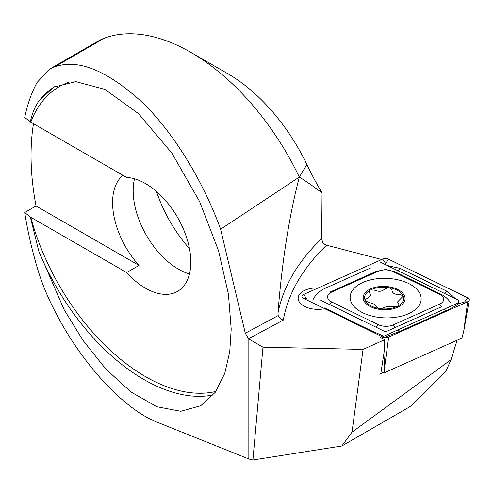 <?xml version="1.0" encoding="UTF-8"?>
<svg xmlns="http://www.w3.org/2000/svg" width="494" height="494" viewBox="0 0 494 494"><rect width="100%" height="100%" fill="white"/><g stroke="black" fill="none" stroke-linecap="round" stroke-linejoin="round"><path stroke-width="0.74" d="M457.129 340.23L451.028 359.712L446.224 370.586L410.823 406.173L341.842 445.996L352.012 432.157L363.059 349.406L384.696 339.724L384.326 350.684L380.831 373.507L383.61 372.26L384.523 372.704L384.727 366.56L388.661 337.106L467.657 301.766A4.656 2.594 1.7 0 0 469.3 300.068A4.656 2.594 1.7 0 0 467.657 297.789L388.617 259.239A4.656 2.594 1.7 0 0 382.628 259.115L303.625 294.455A4.656 2.594 1.7 0 0 301.97 296.579A4.656 2.594 1.7 0 0 303.625 298.432L382.671 336.982A4.656 2.594 1.7 0 0 388.661 337.106L382.671 336.982L382.794 338.798M352.012 432.157L451.028 359.712M341.842 445.996L252.922 459.988L248.84 458.982L158.852 422.876C124.71 410.36 81.677 363.979 54.544 310.448C47.294 296.505 41.477 282.099 37.099 267.223C31.647 248.63 27.516 230.402 24.7 212.531L36.05 205.979L139.012 265.42L126.662 272.552A64.059 36.982 -120 0 0 145.526 288.206A64.059 36.982 -120 0 0 177.556 291.374A64.059 36.982 -120 0 0 182.718 227.512A64.059 36.982 -120 0 0 126.662 177.457L30.313 121.888C32.098 113.558 34.92 106.661 38.779 101.208L53.716 87.172L75.786 81.621L104.926 89.408L138.61 113.706L171.949 153.208L199.644 201.626L218.521 250.724L228.432 294.158L231.204 329.078L229.753 351.685L224.745 373.452L215.267 392.31L200.749 405.747L180.798 411.286L156.851 406.735L130.99 392.001L105.648 368.845L82.912 340.273L64.041 309.51L38.779 251.131L30.313 216.989L24.7 212.531M33.481 123.661A243.425 140.543 -120 0 0 36.05 205.979M30.313 121.888L24.7 117.43C27.516 104.036 31.647 92.372 37.099 82.436L49.456 69.222L54.544 66.943C77.805 58.459 107.081 70.302 142.371 102.474C175.679 134.59 204.843 185.367 220.608 229.235L299.308 177.087C305.718 181.032 313.295 186.306 322.051 192.901A200.595 115.818 -120 0 1 306.873 164.57A140.345 81.028 60 0 0 227.888 73.76L190.826 52.358A192.759 111.292 60 0 1 299.284 177.037M306.873 164.57L299.308 177.087C289.132 216.181 282.012 261.573 277.943 313.264A349.412 194.568 -178.3 0 1 321.668 238.627L322.594 242.165L324.416 244.252L326.553 245.197A343.589 191.326 1.7 0 0 283.309 320.087L248.531 338.761L245.314 333.24L220.608 229.235M321.668 238.627L322.051 192.901M49.456 69.222L98.405 40.959A116.473 67.246 60 0 1 104.45 38.124A192.759 111.292 60 0 1 190.826 52.358M252.922 459.988L262.975 347.165L248.84 339.001L248.84 458.982M248.531 338.761L248.84 339.001M384.696 339.724L380.504 337.68M381.72 259.523L326.553 245.197M30.313 216.989L126.662 272.552M134.529 178.809A64.059 36.982 -120 0 0 178.47 269.181A64.059 36.982 -120 0 0 189.468 273.966M122.944 175.308A64.059 36.982 -120 0 0 139.012 265.42M318.111 287.977A19.217 10.701 1.7 0 0 298.154 298.086A19.217 10.701 1.7 0 0 303.785 305.953A19.217 10.701 1.7 0 0 321.989 309.145A19.217 10.701 1.7 0 1 298.154 298.086A19.217 10.701 1.7 0 1 318.111 287.977M363.059 349.406L262.975 347.165M277.943 313.264L278.215 315.573C279.221 317.833 280.919 319.334 283.309 320.087M189.48 248.63A98.998 57.156 60 0 1 156.481 191.468M382.375 336.84L458.525 302.779L458.525 300.278L380.46 262.203M379.417 374.137L383.61 372.26M362.806 282.488A35.525 19.779 1.7 0 0 350.135 297.055A35.525 19.779 1.7 0 0 385.054 317.883A35.525 19.779 1.7 0 0 421.154 299.166A35.525 19.779 1.7 0 0 400.912 280.561A35.525 19.779 1.7 0 0 362.806 282.488M393.113 271.589A11.646 6.484 1.7 0 0 378.145 271.286L331.74 292.047A11.646 6.484 1.7 0 0 331.746 301.982L378.176 324.632A11.646 6.484 1.7 0 0 393.144 324.935L439.549 304.174A11.646 6.484 1.7 0 0 439.543 294.239L393.113 271.589L394.941 271.78L385.548 269.502L376.23 271.404L378.145 271.286M384.523 372.704L461.939 338.075L463.73 331.221L467.657 301.766L464.601 301.951L467.657 297.789M458.494 303.816L464.601 301.951M458.241 303.927C455.801 305.86 451.924 308.028 446.619 310.436L400.214 331.196L385.573 336.859L385.598 337.291M383.844 336.186L371.025 330.603L324.595 307.96M385.542 264.679L385.555 263.401L388.617 259.239M387.247 265.513L400.177 268.409L446.607 291.059L455.851 298.975M459.247 303.477L458.512 303.118M312.813 300.031C315.351 294.943 319.272 291.12 324.583 288.576L370.988 267.816M450.565 302.773C448.249 299.173 445.18 296.394 441.37 294.43L439.543 294.239M320.52 300.13L385.586 331.875L394.972 327.608L393.144 324.935M369.314 306.039A20.964 11.677 1.7 0 0 404.376 301.513A20.964 11.677 1.7 0 0 378.7 286.693A20.964 11.677 1.7 0 0 369.314 306.039M379.546 308.546L383.505 307.879C385.944 306.471 389.142 306.058 393.107 306.638L397.923 306.045A19.507 10.862 1.7 0 1 379.546 308.546L378.595 308.386A19.507 10.862 1.7 0 1 365.486 300.889L365.122 300.13A19.507 10.862 1.7 0 1 369.827 290.398L370.809 289.867A19.507 10.862 1.7 0 1 388.636 287.601L389.593 287.761A19.507 10.862 1.7 0 1 402.956 295.628L399.053 294.325C394.694 294.603 392.347 293.251 392.014 290.262L392.014 290.231M397.923 306.045A19.507 10.862 1.7 0 0 402.956 295.628L403.092 296.252L397.429 302.044L399.059 304.699L397.923 306.045M365.486 300.889L369.123 302.575C373.452 303.396 375.798 304.755 376.162 306.638L378.595 308.386M369.827 290.398L369.135 291.707L370.722 295.616L365.109 299.926M388.636 287.601L384.678 289.021C382.202 291.528 379.003 291.942 375.076 290.262L370.809 289.867M392.014 290.324L389.593 287.761M104.45 38.124L54.544 66.943M38.779 251.131A174.703 100.869 -120 0 0 213.26 394.934M55.013 86.456A174.703 100.869 -120 0 0 38.779 101.208M30.807 217.212A172.375 99.522 -120 0 0 215.872 391.452M69.703 81.924A172.375 99.522 -120 0 0 30.807 122.117M245.314 333.24L278.215 315.573M384.727 366.56L383.844 353.852M303.625 294.455L306.552 298.74L303.625 298.432M385.555 263.401L382.628 259.115M441.37 294.43L394.941 271.78M394.972 327.608L441.377 306.854L439.549 304.174M376.261 327.232L378.176 324.632M329.831 304.588L331.746 301.982M376.23 271.404L329.825 292.158L331.74 292.047M400.177 268.409A8.151 4.267 -64 0 1 397.936 270.724M446.607 291.059L444.365 293.368M446.619 310.436A8.151 4.44 65.9 0 1 443.742 309.392M400.214 331.196L397.337 330.146M463.73 331.221L469.3 300.068"/></g></svg>

